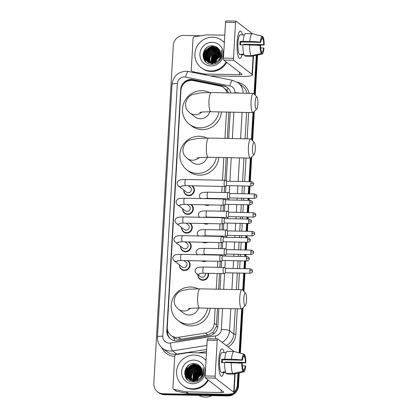 <?xml version="1.0" encoding="UTF-8"?>
<svg xmlns="http://www.w3.org/2000/svg" width="418" height="418" viewBox="0 0 418 418"><rect width="100%" height="100%" fill="white"/><g stroke="black" fill="none" stroke-linecap="round" stroke-linejoin="round"><path stroke-width="0.63" d="M212.699 198.456A5.486 5.267 127.6 0 1 212.778 198.78M209.648 204.888A5.486 5.267 127.6 0 1 204.841 204.794M211.623 217.167A5.486 5.267 127.6 0 1 211.696 217.491M208.572 223.599A5.486 5.267 127.6 0 1 203.759 223.505M210.541 235.877A5.486 5.267 127.6 0 1 210.62 236.201M207.49 242.309A5.486 5.267 127.6 0 1 202.683 242.215M209.465 254.588A5.486 5.267 127.6 0 1 209.538 254.912M206.414 261.02A5.486 5.267 127.6 0 1 201.601 260.926M208.389 273.299A5.486 5.267 127.6 0 1 199.861 279.203A5.486 5.267 127.6 0 1 197.876 274.642M187.959 260.654A5.486 5.267 127.6 0 1 184.474 270.53A5.486 5.267 127.6 0 1 179.453 264.913M189.04 241.944A5.486 5.267 127.6 0 1 185.555 251.819A5.486 5.267 127.6 0 1 180.534 246.202M192.275 185.811A5.486 5.267 127.6 0 1 188.79 195.687A5.486 5.267 127.6 0 1 183.768 190.065M191.198 204.522A5.486 5.267 127.6 0 1 187.713 214.397A5.486 5.267 127.6 0 1 182.687 208.781M190.117 223.233A5.486 5.267 127.6 0 1 186.632 233.108A5.486 5.267 127.6 0 1 181.611 227.491M227.068 92.864A10.283 9.88 -52.4 0 0 223.651 87.691A10.283 9.88 -52.4 0 0 219.69 85.894L193.257 80.601A10.283 9.88 -52.4 0 0 191.528 80.413A10.283 9.88 -52.4 0 0 180.926 90.345L167.278 327.09A10.283 9.88 -52.4 0 0 171.014 335.435A10.283 9.88 -52.4 0 0 178.455 337.305L205.437 333.068A10.283 9.88 -52.4 0 0 214.288 323.255L215.145 308.348M173.083 337.028L173.914 337.634C176.067 339.014 178.392 339.531 180.905 339.191L207.882 334.954L213.154 332.242L216.315 326.667L217.506 308.395M228.709 92.895L227.094 90.497L223.651 87.691M218.614 289.214L219.518 273.518M219.873 267.353L220.223 261.292M220.678 255.173A3.083 0.695 91.1 0 0 220.631 255.147A3.083 0.695 91.1 0 0 220.568 255.132L220.599 254.808M220.955 248.642L221.305 242.581M221.66 236.421L221.676 236.097M222.031 229.931L222.381 223.87M222.737 217.71L222.757 217.386M223.113 211.221L223.463 205.16M223.917 199.041A3.083 0.695 91.1 0 0 223.87 199.015A3.083 0.695 91.1 0 0 223.802 198.999L223.834 198.675M224.189 192.51L224.539 186.449M224.994 180.33A3.083 0.695 91.1 0 0 224.947 180.304A3.083 0.695 91.1 0 0 224.884 180.283L226.201 157.623M227.308 138.447L228.829 112.097M216.252 289.172L217.156 273.471M217.512 267.306L217.862 261.25M218.217 255.084L218.238 254.761M218.593 248.595L218.943 242.534M219.298 236.374L219.314 236.05M219.669 229.884L220.02 223.823M220.375 217.663L220.396 217.339M220.751 211.174L221.101 205.113M221.456 198.952L221.472 198.628M221.827 192.463L222.177 186.402M222.533 180.242L223.839 157.576M224.947 138.4L226.467 112.05M230.877 92.937A10.283 9.88 -52.4 0 0 227.397 87.524A10.283 9.88 -52.4 0 0 223.431 85.727L193.038 79.634A10.283 9.88 -52.4 0 0 191.308 79.446A10.283 9.88 -52.4 0 0 180.707 89.384L166.803 330.528A10.283 9.88 -52.4 0 0 170.539 338.873A10.283 9.88 -52.4 0 0 177.984 340.738L209.01 335.868A10.283 9.88 -52.4 0 0 217.862 326.056L218.875 308.421M183.298 84.284A10.283 9.88 127.6 0 1 191.909 79.911A10.283 9.88 127.6 0 1 193.638 80.099L224.038 86.186A10.283 9.88 127.6 0 1 227.695 87.764M231.603 393.85A10.283 9.88 127.6 0 1 226.681 395.02L163.255 393.761A10.283 9.88 127.6 0 1 157.56 391.776A10.283 9.88 127.6 0 1 153.824 383.431L173.318 45.348A10.283 9.88 127.6 0 1 183.92 35.415L200.891 35.749M237.967 373.175L237.283 385.088A10.283 9.88 127.6 0 1 234.101 392.032M256.291 55.359L254.071 93.883M256.72 109.051A6.171 1.395 91.1 0 0 257.869 104.087A6.171 1.395 91.1 0 0 256.955 97.049A6.171 1.395 91.1 0 0 255.158 102.002A6.171 1.395 91.1 0 0 256.72 109.051L253.491 112.322A9.598 2.168 -88.9 0 1 252.984 112.573L251.448 139.413M254.092 154.582A6.171 1.395 91.1 0 0 255.241 149.618A6.171 1.395 91.1 0 0 254.332 142.58A6.171 1.395 91.1 0 0 252.535 147.528A6.171 1.395 91.1 0 0 254.092 154.582L250.868 157.852A9.598 2.168 -88.9 0 1 250.361 158.103L249.013 181.621M248.757 186.073L248.308 193.847M248.052 198.299L247.931 200.332M247.675 204.783L247.226 212.558M246.97 217.01L246.855 219.042M246.599 223.494L246.15 231.269M245.894 235.721L245.774 237.753M245.518 242.205L245.068 249.98M244.812 254.431L244.697 256.464M244.441 260.916L243.992 268.69M243.736 273.142L242.754 290.181M241.677 308.871L239.138 352.829M239.242 372.898L238.485 386.013A10.283 9.88 127.6 0 1 227.888 395.945L164.462 394.691L163.856 394.226A10.283 9.88 127.6 0 1 158.166 392.236A10.283 9.88 127.6 0 0 163.856 394.226L227.282 395.485L163.856 394.226L163.255 393.761M238.485 386.013L237.884 385.548A10.283 9.88 127.6 0 1 227.282 395.485A10.283 9.88 127.6 0 0 237.884 385.548L238.605 373.034L237.884 385.548L237.283 385.088M256.929 55.218L254.661 94.536L256.929 55.218M253.648 112.165L252.038 140.061L253.648 112.165M251.019 157.696L249.64 181.631L251.019 157.696M249.384 186.083L248.935 193.858L249.384 186.083M248.679 198.31L248.564 200.347L248.679 198.31M248.302 204.799L247.858 212.569L248.302 204.799M247.602 217.02L247.482 219.058L247.602 217.02M247.226 223.51L246.777 231.279L247.226 223.51M246.521 235.731L246.406 237.769L246.521 235.731M246.145 242.221L245.7 249.99L246.145 242.221M245.444 254.442L245.324 256.48L245.444 254.442M245.068 260.931L244.619 268.701L245.068 260.931M244.363 273.153L243.344 290.829L244.363 273.153M242.325 308.463L239.76 352.996L242.325 308.463M219.983 289.246L220.887 273.544M221.242 267.384L221.624 260.837M221.916 255.727L221.968 254.834M222.324 248.673L222.7 242.121M222.993 237.016L223.045 236.123M223.4 229.957L223.776 223.411M224.074 218.306L224.126 217.412M224.482 211.247L224.858 204.7M225.15 199.595L225.203 198.702M225.558 192.536L225.934 185.989M226.232 180.884L227.57 157.649M228.677 138.473L230.198 112.123M170.847 339.097A10.283 9.88 127.6 0 1 167.404 330.993L167.477 329.765M164.462 394.691A10.283 9.88 127.6 0 1 158.767 392.701L157.56 391.776M257.566 55.077L255.252 95.184M254.316 111.491L252.629 140.709M251.688 157.016L250.267 181.647M250.011 186.099L249.562 193.868M249.306 198.32L249.191 200.358M248.935 204.81L248.485 212.579M248.229 217.031L248.109 219.069M247.853 223.52L247.404 231.295M247.148 235.747L247.033 237.779M246.777 242.231L246.327 250.006M246.071 254.457L245.951 256.49M245.695 260.942L245.246 268.717M244.99 273.168L243.934 291.482M242.994 307.789L240.381 353.158M237.111 42.432A13.71 3.098 -88.9 0 1 239.127 32.176A13.71 3.098 -88.9 0 1 242.456 34.856A13.71 3.098 -88.9 0 0 240.397 31.042A13.71 3.098 -88.9 0 0 237.111 42.432A13.71 3.098 -88.9 0 0 238.631 57.276A13.71 3.098 -88.9 0 0 242.064 54.732A13.71 3.098 -88.9 0 1 239.854 58.457A13.71 3.098 -88.9 0 1 237.111 42.432M205.447 74.916L204.256 73.996L192.546 71.65A1.714 1.646 -52.4 0 1 191.266 69.958L193.085 38.378A1.714 1.646 -52.4 0 1 194.558 36.742L206.513 34.866A1.714 1.646 -52.4 0 1 206.805 34.846L224.785 35.206M210.024 75.83L241.708 76.457A13.71 2.205 -176.7 0 0 252.383 74.927A13.71 2.205 -176.7 0 0 252.049 74.404L233.756 60.302L223.74 60.103L242.032 74.205A3.428 0.549 3.3 0 1 242.116 74.336A3.428 0.549 3.3 0 1 239.451 74.718L204.543 74.028L205.781 74.984M252.305 33.68L236.013 21.125A1.714 0.387 91.1 0 0 235.951 21.099A1.714 0.387 91.1 0 0 235.543 22.52L225.527 22.321A1.714 0.387 -88.9 0 1 225.934 20.9A1.714 0.387 -88.9 0 1 226.002 20.926M223.74 60.103A1.714 0.387 -88.9 0 1 223.463 58.123L233.474 58.321L235.543 22.52M233.474 58.321A1.714 0.387 91.1 0 0 233.756 60.302M223.463 58.123L225.527 22.321M204.256 73.996A1.714 1.646 -52.4 0 0 204.543 74.028M240.575 44.836A6.855 1.552 91.1 0 1 240.622 43.629A6.855 1.552 91.1 0 1 240.768 41.978L260.795 42.375A6.855 1.552 -88.9 0 1 262.159 38.357L262.279 36.282A8.914 2.017 -88.9 0 0 260.336 42.019L249.781 41.408L240.073 41.445A9.938 2.247 -88.9 0 0 239.942 43.106A9.938 2.247 -88.9 0 0 239.88 44.82L242.91 44.883M261.652 38.911L262.912 38.937A6.855 1.552 -88.9 0 1 263.711 44.621L243.684 44.224A6.855 1.552 91.1 0 1 243.678 44.669M240.658 43.085A6.855 1.552 -88.9 0 1 240.669 44.836M244.049 54.768L241.949 54.727A9.938 2.247 -88.9 0 1 241.928 54.727L239.927 54.69A9.938 2.247 -88.9 0 1 237.941 43.07A9.938 2.247 -88.9 0 1 240.324 34.814L242.325 34.851A9.938 2.247 -88.9 0 1 242.341 34.856A9.938 2.247 -88.9 0 0 242.309 34.851L244.441 34.893M241.928 54.727A9.938 2.247 -88.9 0 1 241.196 54.147L243.851 54.199M245.277 56.164A11.312 2.555 -88.9 0 1 245.241 56.164A11.312 2.555 -88.9 0 1 245.209 56.164L251.882 56.294L262.034 54.094L262.154 52.02L261.37 52.004M245.241 55.599L245.209 56.164M244.452 55.584A11.312 2.555 -88.9 0 1 242.91 44.653L260.137 45.395L260.602 45.755A6.855 1.552 -88.9 0 0 261.402 51.44L261.281 53.514L251.129 55.714L244.452 55.584M260.686 47.945L263.518 48.002L263.977 48.357A8.914 2.017 -88.9 0 1 262.091 54.089L252.054 56.284A11.312 2.555 -88.9 0 1 251.918 56.299A11.312 2.555 -88.9 0 1 251.882 56.294M251.129 55.714A11.312 2.555 -88.9 0 1 249.588 44.783M256.098 45.16L264.176 44.982L263.711 44.621M262.912 38.937L263.032 36.862L262.253 36.659M263.032 36.862A8.914 2.017 -88.9 0 1 264.176 44.982M261.281 53.514A8.914 2.017 -88.9 0 1 260.137 45.395M263.518 48.002A6.855 1.552 -88.9 0 1 262.154 52.02M243.109 41.277A11.312 2.555 -88.9 0 1 245.69 33.55A11.312 2.555 -88.9 0 1 245.727 33.55L252.331 33.68M249.781 41.408A11.312 2.555 -88.9 0 1 252.367 33.68A11.312 2.555 -88.9 0 1 252.399 33.68L262.279 36.282M260.795 42.375L260.336 42.019M240.768 41.978L240.073 41.445M244.274 44.679L243.684 44.224M241.949 54.727L241.98 54.162M226.107 61.927A17.138 16.464 127.6 0 1 210.63 70.992A17.138 16.464 127.6 0 1 201.142 67.674A17.138 16.464 127.6 0 1 195.995 48.655A17.138 16.464 127.6 0 1 212.574 37.212A17.138 16.464 127.6 0 1 222.062 40.53A17.138 16.464 127.6 0 1 224.351 42.688M226.708 62.392A17.138 16.464 127.6 0 1 211.231 71.452A17.138 16.464 127.6 0 1 201.742 68.139L201.142 67.674M221.425 57.715C222.381 55.087 222.345 52.516 221.31 50.003C222.533 55.139 220.97 59.063 216.618 61.775A8.569 8.235 127.6 0 0 219.502 50.029C217.977 47.5 215.735 46.105 212.788 45.849C200.755 44.768 199.762 64.524 211.477 64.288C216.096 64.241 219.413 62.052 221.425 57.715M212.281 42.281A11.997 11.526 127.6 0 1 223.285 54.335A11.997 11.526 127.6 0 1 210.918 65.924A11.997 11.526 127.6 0 1 199.919 53.87A11.997 11.526 127.6 0 1 212.281 42.281M218.201 48.373L213.478 46.727L209.178 47.73L205.881 50.709L204.454 54.862L205.269 59.058L207.365 61.655M207.657 61.859L205.834 59.492L205.024 55.296L206.445 51.148L209.742 48.164L214.042 47.166L218.478 48.598L213.29 46.586L208.99 47.584L205.693 50.568L204.266 54.716L205.081 58.912L207.271 61.582L211.942 63.181L216.618 61.775M218.52 48.65L214.23 47.307L209.93 48.31L206.633 51.294L205.212 55.442L206.022 59.638L207.756 61.927M218.739 48.911L214.983 47.892L210.682 48.89L207.385 51.874L205.964 56.022L206.774 60.218L208.164 62.177M218.682 48.838L214.795 47.746L210.494 48.744L207.197 51.727L205.776 55.876L206.586 60.072L208.059 62.115M218.99 49.235L215.735 48.472L211.435 49.47L208.138 52.454L206.717 56.602L207.527 60.798L208.587 62.397M218.927 49.152L215.547 48.326L211.247 49.324L207.95 52.307L206.529 56.456L207.338 60.652L208.483 62.345M219.246 49.606L216.487 49.052L212.187 50.05L208.89 53.034L207.469 57.182L208.279 61.378L209.037 62.601M219.184 49.507L216.299 48.906L211.999 49.904L208.702 52.887L207.281 57.036L208.091 61.232L208.922 62.554M219.492 50.008L217.24 49.632L212.94 50.63L209.643 53.614L208.221 57.762L209.502 62.773M219.429 49.904L217.052 49.486L212.752 50.484L209.455 53.467L208.033 57.621L208.843 61.812L209.381 62.731M219.743 50.447L217.992 50.212L213.692 51.21L210.4 54.194L208.974 58.342L209.988 62.919M219.685 50.338L217.804 50.066L213.504 51.064L210.212 54.047L208.786 58.201L209.862 62.883M219.978 50.918L218.75 50.792L214.444 51.79L211.153 54.774L209.731 58.875L210.5 63.034M219.92 50.797L218.557 50.646L214.256 51.644L210.965 54.627L209.538 58.781L210.369 63.008M220.181 51.419L215.197 52.37L211.905 55.354L211.033 63.123M220.134 51.294L215.009 52.229L211.717 55.207L210.897 63.102M220.364 51.957L215.954 52.95L212.657 55.934L211.592 63.17M220.323 51.816L215.766 52.809L212.469 55.787L211.451 63.16M207.271 61.582L212.13 63.327M208.211 62.308L212.694 63.761M208.143 62.198L208.41 62.439M208.498 62.517L208.775 62.742M220.516 52.532L213.41 56.514L212.187 63.181M220.479 52.386L213.222 56.367L212.036 63.181M220.631 53.154L214.162 57.094L212.814 63.144M220.605 52.992L213.974 56.947L212.657 63.155M220.699 53.833L214.915 57.674L213.488 63.045M220.683 53.656L214.727 57.527L213.316 63.076M220.709 54.58L215.667 58.254L214.225 62.878M220.714 54.387L215.479 58.107L214.032 62.925M220.647 55.432L216.419 58.833L215.035 62.601M220.673 55.207L216.231 58.692L214.821 62.684M215.944 62.177A8.569 8.235 127.6 0 1 220.5 56.252M220.521 56.169L216.984 59.272L215.573 63.264M222.062 40.53L222.669 40.995A17.138 16.464 127.6 0 1 224.361 42.505M220.239 53.927L215.145 58.071L213.473 62.643M219.487 53.347L214.392 57.491L212.72 62.063M218.734 52.767L213.64 56.911L211.968 61.483M217.982 52.187L212.887 56.331L211.21 60.903M212.715 48.127L207.615 52.271L205.943 56.843M211.963 47.547L206.863 51.686L205.191 56.263M211.205 46.968L206.111 51.106L204.439 55.683M204.365 56.733L205.698 61.843M212.381 45.834L205.358 50.526L203.644 55.474L204.548 60.516M205.16 49.178L202.981 54.162M220.699 53.865L215.239 58.144L213.53 63.04M220.155 53.217L214.486 57.564L212.762 62.716M219.403 52.637L213.734 56.984L212.01 62.136M218.651 52.057L212.981 56.404L211.252 61.556M212.626 47.412L206.957 51.759L205.233 56.911M211.874 46.832L206.205 51.179L204.48 56.331M204.465 57.198L205.808 61.948M212.804 45.849L205.452 50.599L203.733 55.646L204.721 60.756M206.988 47.5L204.7 50.019L202.976 56.42M209.82 111.726A9.598 9.222 -52.4 0 1 200.326 118.749A9.598 9.222 -52.4 0 1 195.013 116.894L189.741 112.829L187.483 110.524C186.073 108.57 185.414 106.36 185.519 103.889C186.559 98.679 189.088 95.508 193.106 94.374L200.703 92.869L211.304 92.55A9.598 2.168 91.1 0 0 209.005 100.519A9.598 2.168 91.1 0 0 210.923 111.742L252.984 112.573A9.598 2.168 -88.9 0 1 251.066 101.355A9.598 2.168 -88.9 0 1 253.365 93.381A9.598 2.168 -88.9 0 1 253.862 93.658L256.955 97.049M218.969 111.899A18.852 18.11 127.6 0 1 199.799 127.866A18.852 18.11 127.6 0 1 189.364 124.224A18.852 18.11 127.6 0 1 183.706 103.298A18.852 18.11 127.6 0 1 201.941 90.716A18.852 18.11 127.6 0 1 209.434 92.524M221.451 111.951A18.852 18.11 127.6 0 1 202.056 129.611A18.852 18.11 127.6 0 1 191.622 125.964L189.364 124.224M207.192 157.252A9.598 9.222 -52.4 0 1 197.698 164.279A9.598 9.222 -52.4 0 1 192.384 162.419L187.118 158.359L184.861 156.05C183.45 154.101 182.791 151.891 182.891 149.419C183.936 144.205 186.465 141.033 190.477 139.899L198.08 138.395L208.676 138.076A9.598 2.168 91.1 0 0 206.382 146.049A9.598 2.168 91.1 0 0 208.3 157.267L250.361 158.103A9.598 2.168 -88.9 0 1 248.444 146.88A9.598 2.168 -88.9 0 1 250.737 138.912A9.598 2.168 -88.9 0 1 251.239 139.184L254.332 142.58M216.341 157.429A18.852 18.11 127.6 0 1 197.176 173.397A18.852 18.11 127.6 0 1 186.736 169.75A18.852 18.11 127.6 0 1 181.083 148.824A18.852 18.11 127.6 0 1 199.318 136.242A18.852 18.11 127.6 0 1 206.811 138.055M218.823 157.476A18.852 18.11 127.6 0 1 199.433 175.137A18.852 18.11 127.6 0 1 188.993 171.49L186.736 169.75M243.84 298.3A6.171 1.395 91.1 0 0 245.397 305.349A6.171 1.395 91.1 0 0 246.552 300.385A6.171 1.395 91.1 0 0 245.638 293.347A6.171 1.395 91.1 0 0 243.84 298.3M245.397 305.349L242.174 308.62A9.598 2.168 -88.9 0 1 241.667 308.871A9.598 2.168 -88.9 0 1 239.749 297.653A9.598 2.168 -88.9 0 1 242.048 289.679A9.598 2.168 -88.9 0 1 242.544 289.951L245.638 293.347M188.361 308.703L191.585 308.238L199.605 308.04A9.598 2.168 91.1 0 1 197.688 296.817A9.598 2.168 91.1 0 1 199.987 288.848L189.385 289.167L181.783 290.672C177.77 291.806 175.241 294.977 174.201 300.187C174.097 302.658 174.755 304.868 176.166 306.822L178.423 309.127L183.695 313.192A9.598 9.222 -52.4 0 0 189.009 315.047A9.598 9.222 -52.4 0 0 198.503 308.024M207.647 308.197A18.852 18.11 127.6 0 1 188.481 324.164A18.852 18.11 127.6 0 1 178.042 320.522A18.852 18.11 127.6 0 1 172.388 299.596A18.852 18.11 127.6 0 1 190.624 287.014A18.852 18.11 127.6 0 1 198.116 288.822M210.129 308.249A18.852 18.11 127.6 0 1 190.739 325.904A18.852 18.11 127.6 0 1 180.304 322.262L178.042 320.522M188.246 185.733L190.232 187.259A3.083 2.963 127.6 0 1 188.173 192.745A3.083 2.963 127.6 0 1 186.465 192.144L178.575 186.067C177.556 185.059 177.101 184.166 177.206 183.387C177.07 182.248 177.718 181.229 179.144 180.336C179.369 179.865 181.553 179.588 185.691 179.51A3.083 0.695 91.1 0 0 184.955 182.07A3.083 0.695 91.1 0 0 184.944 182.264A3.083 0.695 91.1 0 0 185.571 185.676L224.759 186.454A3.083 0.695 91.1 0 0 224.827 186.444L226.802 185.639A2.226 0.502 91.1 0 0 226.828 185.629M191.658 185.796A5.141 4.938 127.6 0 1 188.659 195.232A5.141 4.938 127.6 0 1 183.936 190.2M185.691 179.51L224.884 180.283A3.083 0.695 91.1 0 0 224.142 182.849A3.083 0.695 91.1 0 0 224.644 186.412A3.083 0.695 91.1 0 0 224.759 186.454M226.917 181.193A2.226 0.502 91.1 0 0 226.869 181.182A2.226 0.502 91.1 0 0 226.337 183.032A2.226 0.502 91.1 0 0 226.697 185.608A2.226 0.502 91.1 0 0 226.781 185.639L251.281 186.125C253.042 185.393 253.773 184.85 253.475 184.49L253.548 184.024A2.226 0.355 3.3 0 0 253.496 183.941A2.226 0.355 -176.7 0 0 250.837 183.518A2.226 0.502 91.1 0 0 251.281 186.125M187.17 204.444L189.155 205.969A3.083 2.963 127.6 0 1 187.097 211.456A3.083 2.963 127.6 0 1 185.388 210.855L177.498 204.778C176.48 203.77 176.02 202.876 176.13 202.103C175.994 200.959 176.642 199.945 178.068 199.046C178.287 198.576 180.471 198.299 184.615 198.221A3.083 0.695 91.1 0 0 183.873 200.781A3.083 0.695 91.1 0 0 183.863 200.974A3.083 0.695 91.1 0 0 184.49 204.386L223.682 205.165A3.083 0.695 91.1 0 0 223.75 205.154L225.725 204.35M190.577 204.512A5.141 4.938 127.6 0 1 187.583 213.943A5.141 4.938 127.6 0 1 182.859 208.911M184.615 198.221L223.802 198.999A3.083 0.695 91.1 0 0 223.066 201.56A3.083 0.695 91.1 0 0 223.567 205.123A3.083 0.695 91.1 0 0 223.682 205.165M225.835 199.903A2.226 0.502 91.1 0 0 225.788 199.893A2.226 0.502 91.1 0 0 225.255 201.742A2.226 0.502 91.1 0 0 225.621 204.318A2.226 0.502 91.1 0 0 225.699 204.35A2.226 0.502 91.1 0 0 225.751 204.339M186.088 223.155L188.074 224.68A3.083 2.963 127.6 0 1 186.015 230.166A3.083 2.963 127.6 0 1 184.307 229.571L176.417 223.489C175.398 222.48 174.943 221.587 175.048 220.814C174.917 219.669 175.56 218.656 176.986 217.757C177.211 217.287 179.395 217.01 183.533 216.932A3.083 0.695 91.1 0 0 182.797 219.492A3.083 0.695 91.1 0 0 182.786 219.685A3.083 0.695 91.1 0 0 183.413 223.102L222.601 223.876A3.083 0.695 91.1 0 0 222.669 223.865L224.644 223.06M189.5 223.222A5.141 4.938 127.6 0 1 186.501 232.654A5.141 4.938 127.6 0 1 181.783 227.622M222.836 217.752A3.083 0.695 91.1 0 0 222.789 217.726A3.083 0.695 91.1 0 0 222.726 217.71A3.083 0.695 91.1 0 0 221.984 220.27A3.083 0.695 91.1 0 0 222.486 223.834A3.083 0.695 91.1 0 0 222.601 223.876M224.759 218.614A2.226 0.502 91.1 0 0 224.712 218.604A2.226 0.502 91.1 0 0 224.179 220.453A2.226 0.502 91.1 0 0 224.539 223.029A2.226 0.502 91.1 0 0 224.623 223.06A2.226 0.502 91.1 0 0 224.67 223.05M185.012 241.865L186.998 243.391A3.083 2.963 127.6 0 1 184.939 248.877A3.083 2.963 127.6 0 1 183.23 248.282L175.341 242.2C174.322 241.191 173.862 240.298 173.972 239.524C173.836 238.38 174.484 237.367 175.91 236.468C176.135 235.998 178.314 235.721 182.457 235.642A3.083 0.695 91.1 0 0 181.715 238.203A3.083 0.695 91.1 0 0 181.705 238.396A3.083 0.695 91.1 0 0 182.332 241.813L221.524 242.586A3.083 0.695 91.1 0 0 221.592 242.576L223.567 241.771M188.419 241.933A5.141 4.938 127.6 0 1 185.425 251.364A5.141 4.938 127.6 0 1 180.701 246.333M221.759 236.463A3.083 0.695 91.1 0 0 221.712 236.436A3.083 0.695 91.1 0 0 221.644 236.421A3.083 0.695 91.1 0 0 220.908 238.981A3.083 0.695 91.1 0 0 221.409 242.544A3.083 0.695 91.1 0 0 221.524 242.586M223.677 237.325A2.226 0.502 91.1 0 0 223.63 237.314A2.226 0.502 91.1 0 0 223.097 239.164A2.226 0.502 91.1 0 0 223.463 241.74A2.226 0.502 91.1 0 0 223.541 241.771A2.226 0.502 91.1 0 0 223.593 241.761M183.936 260.576L185.916 262.102A3.083 2.963 127.6 0 1 183.857 267.588A3.083 2.963 127.6 0 1 182.149 266.992L174.259 260.91C173.24 259.902 172.786 259.008 172.89 258.235C172.759 257.091 173.402 256.077 174.828 255.184C175.053 254.708 177.237 254.431 181.375 254.353A3.083 0.695 91.1 0 0 180.639 256.913A3.083 0.695 91.1 0 0 180.628 257.107A3.083 0.695 91.1 0 0 181.255 260.524L220.443 261.297A3.083 0.695 91.1 0 0 220.511 261.287L222.491 260.482M187.342 260.644A5.141 4.938 127.6 0 1 184.343 270.08A5.141 4.938 127.6 0 1 179.625 265.043M181.375 254.353L220.568 255.132A3.083 0.695 91.1 0 0 219.826 257.692A3.083 0.695 91.1 0 0 220.328 261.255A3.083 0.695 91.1 0 0 220.443 261.297M222.601 256.041A2.226 0.502 91.1 0 0 222.554 256.025A2.226 0.502 91.1 0 0 222.021 257.875A2.226 0.502 91.1 0 0 222.381 260.451A2.226 0.502 91.1 0 0 222.465 260.482A2.226 0.502 91.1 0 0 222.512 260.471M228.28 192.635A3.083 0.695 91.1 0 0 228.233 192.604A3.083 0.695 91.1 0 0 228.165 192.588A3.083 0.695 91.1 0 0 227.418 195.405A3.083 0.695 91.1 0 0 227.93 198.712A3.083 0.695 91.1 0 0 228.045 198.759A3.083 0.695 91.1 0 0 228.113 198.743L230.088 197.939M208.206 204.857A5.141 4.938 127.6 0 1 205.969 204.815M230.203 193.497A2.226 0.502 91.1 0 0 230.151 193.487A2.226 0.502 91.1 0 0 229.618 195.337A2.226 0.502 91.1 0 0 229.984 197.907A2.226 0.502 91.1 0 0 230.062 197.939A2.226 0.502 91.1 0 0 230.114 197.933M209.637 198.393A3.083 2.963 127.6 0 1 209.721 198.717M212.229 198.445A5.141 4.938 127.6 0 1 212.302 198.769M227.204 211.346A3.083 0.695 91.1 0 0 227.157 211.315A3.083 0.695 91.1 0 0 227.089 211.299A3.083 0.695 91.1 0 0 226.337 214.115A3.083 0.695 91.1 0 0 226.854 217.423A3.083 0.695 91.1 0 0 226.964 217.47A3.083 0.695 91.1 0 0 227.031 217.454L229.012 216.655M207.129 223.567A5.141 4.938 127.6 0 1 204.888 223.525M229.121 212.208A2.226 0.502 91.1 0 0 229.074 212.198A2.226 0.502 91.1 0 0 228.541 214.047A2.226 0.502 91.1 0 0 228.902 216.618A2.226 0.502 91.1 0 0 228.986 216.649A2.226 0.502 91.1 0 0 229.033 216.644M208.556 217.104A3.083 2.963 127.6 0 1 208.639 217.428M211.153 217.156A5.141 4.938 127.6 0 1 211.226 217.48M226.122 230.057A3.083 0.695 91.1 0 0 226.075 230.025A3.083 0.695 91.1 0 0 226.007 230.01A3.083 0.695 91.1 0 0 225.26 232.826A3.083 0.695 91.1 0 0 225.772 236.133A3.083 0.695 91.1 0 0 225.887 236.18A3.083 0.695 91.1 0 0 225.955 236.165L227.93 235.365M206.048 242.283A5.141 4.938 127.6 0 1 203.812 242.236M228.045 230.919A2.226 0.502 91.1 0 0 227.993 230.908A2.226 0.502 91.1 0 0 227.46 232.758A2.226 0.502 91.1 0 0 227.826 235.329A2.226 0.502 91.1 0 0 227.909 235.365A2.226 0.502 91.1 0 0 227.956 235.355M207.48 235.815A3.083 2.963 127.6 0 1 207.563 236.139M210.071 235.867A5.141 4.938 127.6 0 1 210.144 236.191M225.046 248.767A3.083 0.695 91.1 0 0 224.999 248.736A3.083 0.695 91.1 0 0 224.931 248.72A3.083 0.695 91.1 0 0 224.179 251.537A3.083 0.695 91.1 0 0 224.696 254.844A3.083 0.695 91.1 0 0 224.806 254.891A3.083 0.695 91.1 0 0 224.874 254.875L226.854 254.076M204.972 260.994A5.141 4.938 127.6 0 1 202.73 260.947M226.964 249.63A2.226 0.502 91.1 0 0 226.917 249.619A2.226 0.502 91.1 0 0 226.384 251.469A2.226 0.502 91.1 0 0 226.744 254.039A2.226 0.502 91.1 0 0 226.828 254.076A2.226 0.502 91.1 0 0 226.875 254.066M206.398 254.525A3.083 2.963 127.6 0 1 206.482 254.849M208.995 254.578A5.141 4.938 127.6 0 1 209.068 254.902M205.322 273.236A3.083 2.963 127.6 0 1 200.572 276.721L196.507 273.586C195.488 272.583 195.028 271.69 195.138 270.911C195.002 269.772 195.65 268.753 197.077 267.86C197.301 267.389 199.48 267.112 203.623 267.034A3.083 0.695 91.1 0 0 202.871 269.788A3.083 0.695 91.1 0 0 203.383 273.158A3.083 0.695 91.1 0 0 203.498 273.2L223.729 273.602A3.083 0.695 91.1 0 0 223.797 273.591L225.772 272.787M223.964 267.478A3.083 0.695 91.1 0 0 223.917 267.452A3.083 0.695 91.1 0 0 223.849 267.431A3.083 0.695 91.1 0 0 223.102 270.247A3.083 0.695 91.1 0 0 223.614 273.56A3.083 0.695 91.1 0 0 223.729 273.602M207.913 273.288A5.141 4.938 127.6 0 1 199.919 278.816A5.141 4.938 127.6 0 1 198.043 274.772M225.887 268.34A2.226 0.502 91.1 0 0 225.835 268.33A2.226 0.502 91.1 0 0 225.302 270.18A2.226 0.502 91.1 0 0 225.668 272.755A2.226 0.502 91.1 0 0 225.751 272.787A2.226 0.502 91.1 0 0 225.798 272.776M218.786 360.248A13.71 3.098 -88.9 0 1 220.803 349.991A13.71 3.098 -88.9 0 1 224.132 352.672A13.71 3.098 -88.9 0 0 222.073 348.863A13.71 3.098 -88.9 0 0 218.786 360.248A13.71 3.098 -88.9 0 0 220.307 375.098A13.71 3.098 -88.9 0 0 223.734 372.548A13.71 3.098 -88.9 0 1 221.53 376.278A13.71 3.098 -88.9 0 1 218.786 360.248M185.932 391.812A1.714 1.646 -52.4 0 0 186.219 391.844L188.476 393.584A1.714 1.646 127.6 0 1 188.189 393.552L185.932 391.812L174.222 389.466A1.714 1.646 -52.4 0 1 172.937 387.779L174.761 356.199A1.714 1.646 -52.4 0 1 176.234 354.563L188.189 352.688A1.714 1.646 -52.4 0 1 188.476 352.667L206.455 353.022M188.476 393.584L223.384 394.279A13.71 2.205 -176.7 0 0 234.059 392.748A13.71 2.205 -176.7 0 0 233.725 392.22L215.432 378.118L205.416 377.919L223.708 392.021A3.428 0.549 3.3 0 1 223.792 392.152A3.428 0.549 3.3 0 1 221.122 392.539L186.219 391.844M188.189 393.552L176.48 391.211A1.714 1.646 127.6 0 1 175.821 390.908L173.564 389.168M233.981 351.496L217.689 338.941A1.714 0.387 91.1 0 0 217.626 338.914A1.714 0.387 91.1 0 0 217.214 340.341L207.203 340.142A1.714 0.387 -88.9 0 1 207.61 338.716A1.714 0.387 -88.9 0 1 207.673 338.742M205.416 377.919A1.714 0.387 -88.9 0 1 205.139 375.944L215.15 376.143L217.214 340.341M215.15 376.143A1.714 0.387 91.1 0 0 215.432 378.118M205.139 375.944L207.203 340.142M222.251 362.657A6.855 1.552 91.1 0 1 222.298 361.45A6.855 1.552 91.1 0 1 222.444 359.799L242.471 360.196A6.855 1.552 -88.9 0 1 243.83 356.178L243.95 354.098A8.914 2.017 -88.9 0 0 242.006 359.835L231.457 359.224L221.749 359.261A9.938 2.247 -88.9 0 0 221.618 360.927A9.938 2.247 -88.9 0 0 221.556 362.641L224.581 362.699M243.328 356.732L244.582 356.758A6.855 1.552 -88.9 0 1 245.387 362.443L225.359 362.045A6.855 1.552 91.1 0 1 225.354 362.484M222.334 360.901A6.855 1.552 -88.9 0 1 222.345 362.657M225.725 372.59L223.625 372.548A9.938 2.247 -88.9 0 1 223.604 372.548L221.603 372.506A9.938 2.247 -88.9 0 1 219.617 360.886A9.938 2.247 -88.9 0 1 221.995 352.63L224.001 352.672A9.938 2.247 -88.9 0 1 224.017 352.672M223.604 372.548A9.938 2.247 -88.9 0 1 222.867 371.968L225.521 372.02M226.953 373.985A11.312 2.555 -88.9 0 1 226.917 373.985A11.312 2.555 -88.9 0 1 226.88 373.985L233.557 374.115L243.71 371.915L243.83 369.836L243.046 369.82M226.917 373.42L226.88 373.985M226.128 373.405A11.312 2.555 -88.9 0 1 224.586 362.474L241.813 363.216L242.278 363.571A6.855 1.552 -88.9 0 0 243.077 369.256L242.957 371.336L232.805 373.535L226.128 373.405M242.362 365.76L245.194 365.818L245.653 366.173A8.914 2.017 -88.9 0 1 243.762 371.905L233.73 374.105A11.312 2.555 -88.9 0 1 233.594 374.115A11.312 2.555 -88.9 0 1 233.557 374.115M232.805 373.535A11.312 2.555 -88.9 0 1 231.264 362.605M237.774 362.981L245.852 362.798L245.387 362.443M244.582 356.758L244.702 354.678L243.929 354.474M244.702 354.678A8.914 2.017 -88.9 0 1 245.852 362.798M242.957 371.336A8.914 2.017 -88.9 0 1 241.813 363.216M245.194 365.818A6.855 1.552 -88.9 0 1 243.83 369.836M224.001 352.672A9.938 2.247 -88.9 0 0 223.98 352.672L226.117 352.714M224.779 359.093A11.312 2.555 -88.9 0 1 227.366 351.366A11.312 2.555 -88.9 0 1 227.397 351.371L234.007 351.501M231.457 359.224A11.312 2.555 -88.9 0 1 234.038 351.501A11.312 2.555 -88.9 0 1 234.075 351.501L243.95 354.098M242.471 360.196L242.006 359.835M222.444 359.799L221.749 359.261M225.945 362.5L225.359 362.045M223.625 372.548L223.656 371.983M212.145 395.637A15.424 14.818 127.6 0 1 205.348 397.1A15.424 14.818 127.6 0 1 198.738 395.371M207.783 379.748A17.138 16.464 127.6 0 1 192.301 388.808A17.138 16.464 127.6 0 1 182.812 385.495A17.138 16.464 127.6 0 1 177.671 366.471A17.138 16.464 127.6 0 1 194.25 355.034A17.138 16.464 127.6 0 1 203.738 358.346A17.138 16.464 127.6 0 1 206.027 360.504M208.383 380.213A17.138 16.464 127.6 0 1 192.907 389.273A17.138 16.464 127.6 0 1 183.418 385.96L182.812 385.495M203.101 375.536C204.057 372.903 204.021 370.332 202.986 367.819C204.209 372.96 202.646 376.884 198.294 379.591A8.569 8.235 127.6 0 0 201.178 367.85C199.647 365.322 197.411 363.926 194.459 363.67C182.426 362.584 181.438 382.339 193.147 382.104C197.771 382.062 201.089 379.873 203.101 375.536M193.957 360.102A11.997 11.526 127.6 0 1 204.961 372.151A11.997 11.526 127.6 0 1 192.594 383.74A11.997 11.526 127.6 0 1 181.595 371.691A11.997 11.526 127.6 0 1 193.957 360.102M199.877 366.189L195.154 364.548L190.854 365.546L187.557 368.53L186.13 372.678L186.945 376.874L189.04 379.471M189.328 379.68L187.51 377.313L186.694 373.117L188.121 368.963L191.418 365.985L195.718 364.982L200.149 366.419L194.966 364.402L190.665 365.405L187.369 368.383L185.942 372.537L186.757 376.733L188.946 379.403L193.612 381.002L198.294 379.591M200.196 366.466L195.906 365.128L191.606 366.126L188.309 369.11L186.883 373.264L187.698 377.459L189.427 379.743M200.415 366.727L196.659 365.708L192.358 366.706L189.061 369.69L187.635 373.844L188.45 378.039L189.835 379.993M200.358 366.654L196.47 365.562L192.17 366.565L188.873 369.543L187.447 373.697L188.262 377.893L189.735 379.936M200.666 367.056L197.411 366.288L193.111 367.286L189.814 370.27L188.393 374.423L189.202 378.619L190.263 380.218M200.603 366.967L197.223 366.142L192.923 367.145L189.626 370.123L188.199 374.277L189.014 378.473L190.153 380.166M200.922 367.422L198.163 366.868L193.863 367.871L190.566 370.85L189.145 375.003L189.955 379.199L190.707 380.417M200.859 367.328L197.975 366.722L193.675 367.725L190.378 370.703L188.957 374.857L189.767 379.053L190.598 380.37M201.168 367.824L198.916 367.448L194.616 368.451L191.319 371.43L189.897 375.583L191.178 380.589M201.105 367.725L198.728 367.302L194.427 368.305L191.13 371.283L189.709 375.437L190.519 379.633L191.057 380.552M201.419 368.268L199.668 368.028L195.368 369.031L192.071 372.01L190.65 376.163L191.663 380.735M201.356 368.154L199.48 367.882L195.18 368.885L191.883 371.868L190.462 376.017L191.538 380.704M201.654 368.739L200.421 368.608L196.12 369.611L192.823 372.59L191.407 376.691L192.17 380.855M201.596 368.619L200.232 368.467L195.932 369.465L192.635 372.448L191.214 376.597L192.045 380.829M201.857 369.24L196.873 370.191L193.581 373.169L192.708 380.939M201.81 369.11L196.685 370.045L193.388 373.028L192.573 380.923M202.04 369.773L197.625 370.771L194.333 373.749L193.268 380.991M201.999 369.637L197.437 370.625L194.145 373.608L193.126 380.981M188.946 379.403L193.8 381.143M189.887 380.124L194.365 381.582M189.819 380.019L190.08 380.26M190.174 380.338L190.451 380.563M202.192 370.348L195.086 374.335L193.863 380.997M202.155 370.202L194.898 374.188L193.712 381.002M202.302 370.97L195.838 374.915L194.49 380.96M202.281 370.813L195.65 374.768L194.328 380.976M202.375 371.649L196.591 375.495L195.164 380.866M202.359 371.477L196.403 375.348L194.992 380.892M202.385 372.401L197.343 376.075L195.896 380.693M202.39 372.203L197.155 375.928L195.708 380.746M202.322 373.253L198.095 376.655L196.711 380.422M202.349 373.028L197.907 376.508L196.497 380.5M197.62 379.999A8.569 8.235 127.6 0 1 202.176 374.073M202.197 373.985L198.66 377.088L197.249 381.08M203.738 358.346L204.339 358.811A17.138 16.464 127.6 0 1 206.037 360.326M201.915 371.748L196.821 375.892L195.143 380.464M201.162 371.168L196.068 375.312L194.391 379.884M200.41 370.588L195.31 374.727L193.638 379.304M199.658 370.008L194.558 374.147L192.886 378.724M194.386 365.943L189.291 370.087L187.619 374.659M193.633 365.363L188.539 369.507L186.867 374.079M192.881 364.783L187.786 368.927L186.109 373.499M186.041 374.549L187.369 379.664M194.056 363.655L187.034 368.347L185.32 373.29L186.224 378.332M186.83 366.994L184.657 371.978M202.375 371.686L196.915 375.96L195.206 380.855M201.831 371.032L196.162 375.38L194.433 380.532M201.079 370.452L195.405 374.8L193.68 379.952M200.326 369.873L194.652 374.22L192.928 379.372M194.302 365.233L188.633 369.58L186.909 374.732M193.55 364.653L187.881 369L186.156 374.152M186.135 375.019L187.483 379.769M194.48 363.67L187.128 368.42L185.409 373.467L186.397 378.572M188.664 365.322L186.371 367.84L184.646 374.235M174.452 340.66A10.283 2.001 -98.9 0 1 173.914 337.634M227.094 90.497A10.283 2.576 -78.7 0 1 227.962 87.994M217.799 326.73A10.283 1.651 -176.7 0 0 216.315 326.667M189.532 80.569A10.283 2.576 -78.7 0 1 189.72 80.11M213.473 334.019A10.283 2.001 -98.9 0 1 213.154 332.242M168.579 332.65A10.283 1.651 -176.7 0 0 167.446 332.671M216.55 325L214.288 323.255M207.882 334.954L205.437 333.068M180.905 339.191L178.455 337.305M180.999 89.604L180.707 89.384M234.973 93.021L234.994 92.697A6.855 6.589 -52.4 0 0 229.858 85.936L185.587 77.069A6.855 6.589 -52.4 0 0 184.432 76.943A6.855 6.589 -52.4 0 0 177.368 83.563L162.801 336.197A6.855 6.589 -52.4 0 0 169.086 343.084A6.855 6.589 -52.4 0 0 170.251 343.006L215.442 335.915A6.855 6.589 -52.4 0 0 221.347 329.368L222.548 308.494M185.587 77.069A6.855 1.719 -78.7 0 1 188.44 71.509L186.073 71.248C177.937 71.865 173.256 76.228 172.028 84.331A6.855 1.102 3.3 0 1 177.368 83.563M206.894 345.451L172.535 350.843A13.71 13.172 127.6 0 1 170.204 351A13.71 13.172 127.6 0 1 162.612 348.351L166.902 351.658A13.71 13.172 -52.4 0 0 174.494 354.307A13.71 13.172 -52.4 0 0 176.824 354.15L206.664 349.469M177.007 354.443A1.714 0.334 81.1 0 0 176.824 354.15L172.535 350.843A6.855 1.332 -98.9 0 1 170.251 343.006M237.387 82.294L237.962 82.409A15.424 14.818 127.6 0 1 249.144 93.298M248.653 112.489L247.132 138.839M246.03 158.014L244.671 181.537M244.415 185.989L243.966 193.759M243.71 198.21L243.595 200.248M243.339 204.7L242.889 212.469M242.633 216.921L242.513 218.959M242.257 223.411L241.808 231.18M241.552 235.632L241.437 237.67M241.181 242.121L240.731 249.891M240.475 254.343L240.355 256.38M240.099 260.832L239.65 268.602M239.394 273.053L238.443 289.611M237.335 308.787L235.862 334.295A15.424 14.818 127.6 0 1 228.139 346.997M206.544 351.533L198.116 352.855M174.755 356.288A15.424 14.818 127.6 0 1 161.876 347.739M226.681 395.02L227.888 395.945M247.09 93.261A13.71 13.172 -52.4 0 0 242.482 86.176L238.192 82.868A13.71 13.172 127.6 0 1 243.198 93.183M230.799 308.656L229.529 330.664L233.819 333.972L235.271 308.745M221.347 329.368A6.855 1.102 3.3 0 1 229.529 330.664A13.71 13.172 127.6 0 1 222.047 342.3M226.337 345.608A13.71 13.172 -52.4 0 0 233.819 333.972A1.714 0.277 -176.7 0 0 235.862 334.295M242.116 112.358L240.596 138.708M239.488 157.889L238.135 181.407M237.879 185.858L237.429 193.628M237.173 198.08L237.053 200.117M236.797 204.569L236.348 212.339M236.092 216.79L235.977 218.828M235.721 223.28L235.271 231.055M235.015 235.506L234.895 237.539M234.639 241.991L234.19 249.765M233.934 254.217L233.819 256.25M233.563 260.701L233.113 268.476M232.857 272.928L231.901 289.481M236.379 289.57L237.335 273.017M237.591 268.565L238.041 260.79M238.297 256.339L238.412 254.306M238.668 249.854L239.117 242.079M239.373 237.628L239.493 235.59M239.749 231.138L240.198 223.369M240.454 218.917L240.569 216.879M240.825 212.428L241.275 204.658M241.531 200.206L241.651 198.169M241.907 193.717L242.356 185.947M242.612 181.496L243.966 157.978M245.073 138.797L246.594 112.447M223.656 289.319L224.581 273.273M224.889 267.891L225.312 260.539M225.574 256.088L225.657 254.562M225.971 249.18L226.394 241.829M226.65 237.377L226.739 235.846M227.047 230.47L227.47 223.118M227.726 218.666L227.815 217.135M228.129 211.759L228.552 204.407M228.808 199.956L228.897 198.425M229.205 193.048L229.628 185.691M229.884 181.245L231.243 157.722M232.351 138.546L233.866 112.196M215.923 338.883A6.855 1.332 -98.9 0 1 215.442 335.915M234.994 92.697A6.855 1.102 3.3 0 1 240.089 93.12M229.858 85.936A6.855 1.719 -78.7 0 1 232.711 80.376L188.44 71.509M172.028 84.331L157.461 336.965A6.855 1.102 3.3 0 1 162.801 336.197M193.638 80.099L193.038 79.634M224.038 86.186L223.431 85.727M167.404 330.993L166.803 330.528M252.049 74.404L253.109 56.054M239.451 74.718L239.587 72.319M192.546 71.65L193.743 72.57M189.741 112.829A9.598 9.222 -52.4 0 0 195.054 114.689A9.598 9.222 -52.4 0 0 201.826 112.05M187.118 158.359A9.598 9.222 -52.4 0 0 192.432 160.214A9.598 9.222 -52.4 0 0 199.198 157.576M178.423 309.127A9.598 9.222 -52.4 0 0 183.737 310.987A9.598 9.222 -52.4 0 0 190.509 308.348M253.548 184.024C253.136 183.596 254.625 182.964 251.37 181.668A2.226 0.502 91.1 0 0 250.837 183.518M182.488 185.785A3.083 2.963 127.6 0 1 178.575 186.067M249.76 202.228A2.226 0.355 -176.7 0 1 252.415 202.652A2.226 0.355 3.3 0 1 252.472 202.735C252.054 202.307 253.543 201.675 250.293 200.379A2.226 0.502 91.1 0 0 249.76 202.228A2.226 0.502 91.1 0 0 250.204 204.836L225.699 204.35M181.412 204.496A3.083 2.963 127.6 0 1 177.498 204.778M248.679 220.939A2.226 0.355 -176.7 0 1 251.338 221.362A2.226 0.355 3.3 0 1 251.39 221.446C250.978 221.017 252.467 220.391 249.212 219.089A2.226 0.502 91.1 0 0 248.679 220.939A2.226 0.502 91.1 0 0 249.123 223.546L224.623 223.06M180.33 223.207A3.083 2.963 127.6 0 1 176.417 223.489M247.602 239.65A2.226 0.355 -176.7 0 1 250.262 240.073A2.226 0.355 3.3 0 1 250.314 240.157C249.896 239.728 251.385 239.101 248.135 237.8A2.226 0.502 91.1 0 0 247.602 239.65A2.226 0.502 91.1 0 0 248.046 242.257L223.541 241.771M179.254 241.917A3.083 2.963 127.6 0 1 175.341 242.2M246.521 258.361A2.226 0.355 -176.7 0 1 249.18 258.784A2.226 0.355 3.3 0 1 249.232 258.867C248.82 258.444 250.309 257.812 247.054 256.511A2.226 0.502 91.1 0 0 246.521 258.361A2.226 0.502 91.1 0 0 246.965 260.968L222.465 260.482M178.172 260.628A3.083 2.963 127.6 0 1 174.259 260.91M254.123 195.823A2.226 0.355 -176.7 0 1 256.783 196.241A2.226 0.355 3.3 0 1 256.835 196.329C256.417 195.901 257.911 195.269 254.656 193.973A2.226 0.502 91.1 0 0 254.123 195.823A2.226 0.502 91.1 0 0 254.567 198.425L230.062 197.939M200.823 198.743C199.804 197.735 199.344 196.847 199.454 196.068C199.318 194.929 199.966 193.91 201.392 193.017C201.617 192.546 203.796 192.27 207.939 192.186A3.083 0.695 91.1 0 0 207.187 194.945A3.083 0.695 91.1 0 0 207.699 198.315A3.083 0.695 91.1 0 0 207.814 198.357L228.045 198.759M253.042 214.533A2.226 0.355 -176.7 0 1 255.701 214.951A2.226 0.355 3.3 0 1 255.759 215.04C255.341 214.612 256.83 213.979 253.574 212.684A2.226 0.502 91.1 0 0 253.042 214.533A2.226 0.502 91.1 0 0 253.486 217.135L228.986 216.649M199.741 217.454C198.722 216.446 198.268 215.557 198.372 214.779C198.242 213.64 198.884 212.621 200.311 211.727C200.535 211.257 202.72 210.98 206.858 210.902A3.083 0.695 91.1 0 0 206.111 213.655A3.083 0.695 91.1 0 0 206.623 217.026A3.083 0.695 91.1 0 0 206.738 217.067L226.964 217.47M251.965 233.244A2.226 0.355 -176.7 0 1 254.625 233.662A2.226 0.355 3.3 0 1 254.677 233.751C254.259 233.322 255.753 232.69 252.498 231.394A2.226 0.502 91.1 0 0 251.965 233.244A2.226 0.502 91.1 0 0 252.409 235.846L227.909 235.365M198.665 236.165C197.646 235.162 197.186 234.268 197.296 233.49C197.16 232.351 197.808 231.332 199.234 230.438C199.459 229.968 201.638 229.691 205.781 229.613A3.083 0.695 91.1 0 0 205.029 232.366A3.083 0.695 91.1 0 0 205.541 235.736A3.083 0.695 91.1 0 0 205.656 235.778L225.887 236.18M250.884 251.955A2.226 0.355 -176.7 0 1 253.543 252.373A2.226 0.355 3.3 0 1 253.601 252.462C253.183 252.033 254.672 251.401 251.417 250.105A2.226 0.502 91.1 0 0 250.884 251.955A2.226 0.502 91.1 0 0 251.328 254.562L226.828 254.076M197.583 254.875C196.564 253.872 196.11 252.979 196.214 252.2C196.084 251.061 196.726 250.042 198.153 249.149C198.378 248.679 200.562 248.402 204.7 248.323A3.083 0.695 91.1 0 0 203.953 251.077A3.083 0.695 91.1 0 0 204.465 254.447A3.083 0.695 91.1 0 0 204.58 254.489L224.806 254.891M249.807 270.665A2.226 0.355 -176.7 0 1 252.467 271.089A2.226 0.355 3.3 0 1 252.519 271.172C252.106 270.744 253.595 270.112 250.34 268.816A2.226 0.502 91.1 0 0 249.807 270.665A2.226 0.502 91.1 0 0 250.251 273.273L225.751 272.787M200.421 273.309A3.083 2.963 127.6 0 1 196.507 273.586M233.725 392.22L234.78 373.875M221.122 392.539L221.263 390.135M174.222 389.466L176.48 391.211M173.287 337.185L171.014 335.435M238.192 82.868L232.711 80.376M157.461 336.965C157.309 341.626 159.028 345.425 162.612 348.351M252.383 74.927L253.475 55.975M235.951 21.099L225.934 20.9M191.888 71.353L193.372 72.497M251.918 56.299L245.241 56.164M252.367 33.68L245.69 33.55M211.304 92.55L253.365 93.381M199.679 112.405L202.902 111.94L210.923 111.742M208.676 138.076L250.737 138.912M197.056 157.931L200.274 157.471L208.3 157.267M199.605 308.04L241.667 308.871M199.987 288.848L242.048 289.679M185.811 194.239L187.416 195.472M185.571 185.676L181.783 185.905M192.092 186.094L193.691 187.332M226.89 181.182L224.947 180.304M251.37 181.668L226.869 181.182M184.735 212.95L186.334 214.183M184.49 204.386L180.707 204.616M191.01 204.804L192.614 206.043M225.814 199.893L223.87 199.015M250.293 200.379L225.788 199.893M250.204 204.836C251.965 204.104 252.691 203.561 252.394 203.2L252.472 202.735M183.654 231.661L185.258 232.899M183.413 223.102L179.625 223.327M189.934 223.515L191.533 224.753M183.533 216.932L222.726 217.71M224.732 218.604L222.789 217.726M249.212 219.089L224.712 218.604M249.123 223.546C250.884 222.815 251.615 222.271 251.317 221.911L251.39 221.446M182.577 250.372L184.181 251.61M182.332 241.813L178.549 242.038M188.852 242.226L190.456 243.464M182.457 235.642L221.644 236.421M223.656 237.314L221.712 236.436M248.135 237.8L223.63 237.314M248.046 242.257C249.807 241.526 250.534 240.982 250.236 240.622L250.314 240.157M181.496 269.082L183.1 270.321M181.255 260.524L177.467 260.748M187.776 260.942L189.375 262.175M222.575 256.025L220.631 255.147M247.054 256.511L222.554 256.025M246.965 260.968C248.726 260.236 249.457 259.693 249.159 259.332L249.232 258.867M205.311 204.799L205.839 205.207M207.814 198.357L204.031 198.581M207.939 192.186L228.165 192.588M230.177 193.487L228.233 192.604M254.656 193.973L230.151 193.487M254.567 198.425C256.328 197.698 257.06 197.155 256.756 196.794L256.835 196.329M204.235 223.515L204.757 223.917M206.738 217.067L202.949 217.292M206.858 210.902L227.089 211.299M229.101 212.198L227.157 211.315M253.574 212.684L229.074 212.198M253.486 217.135C255.246 216.409 255.978 215.866 255.68 215.505L255.759 215.04M203.153 242.226L203.681 242.628M205.656 235.778L201.873 236.008M205.781 229.613L226.007 230.01M228.019 230.908L226.075 230.025M252.498 231.394L227.993 230.908M252.409 235.846C254.17 235.12 254.902 234.576 254.599 234.216L254.677 233.751M202.077 260.936L202.599 261.339M204.58 254.489L200.797 254.719M204.7 248.323L224.931 248.72M226.943 249.619L224.999 248.736M251.417 250.105L226.917 249.619M251.328 254.562C253.089 253.831 253.82 253.287 253.522 252.927L253.601 252.462M199.919 278.816L201.523 280.05M203.498 273.2L199.715 273.429M203.623 267.034L223.849 267.431M225.861 268.33L223.917 267.452M250.34 268.816L225.835 268.33M250.251 273.273C252.012 272.541 252.744 271.998 252.441 271.637L252.519 271.172M234.059 392.748L235.151 373.791M217.626 338.914L207.61 338.716M233.594 374.115L226.917 373.985M234.038 351.501L227.366 351.366"/></g></svg>
